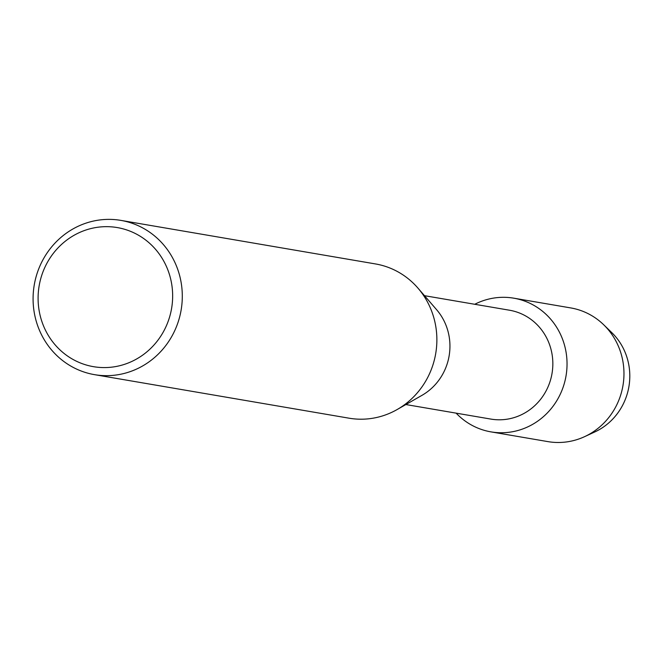 <?xml version="1.0" encoding="UTF-8"?>
<svg xmlns="http://www.w3.org/2000/svg" width="662" height="662" viewBox="0 0 662 662"><rect width="100%" height="100%" fill="white"/><g stroke="black" fill="none" stroke-linecap="round" stroke-linejoin="round"><path stroke-width="0.99" d="M607.683 329.014A60.159 57.28 99.7 0 1 628.9 386.666A60.159 57.28 99.7 0 1 589.726 433.999M424.491 295.682L509.5 310.221A55.219 52.579 99.7 0 1 552.828 362.486A55.219 52.579 99.7 0 1 511.867 418.219A55.219 52.579 99.7 0 1 490.873 419.087L405.872 404.548M488.035 299.249A67.814 64.57 99.7 0 1 565.431 348.932A67.814 64.57 99.7 0 1 516.724 430.813A67.814 64.57 99.7 0 1 456.126 413.138A67.814 64.57 99.7 0 0 490.947 431.872A67.814 64.57 99.7 0 0 516.724 430.813A67.814 64.57 99.7 0 0 567.028 362.371A67.814 64.57 99.7 0 0 513.811 298.181A67.814 64.57 99.7 0 0 488.035 299.249A67.814 64.57 99.7 0 0 474.745 304.28A67.814 64.57 99.7 0 1 488.035 299.249M120.881 220.388L375.453 263.931A78.248 74.5 99.7 0 1 417.954 288.111L436.589 309.684A55.219 52.579 99.7 0 1 421.934 395.363L397.183 409.513A78.248 74.5 99.7 0 1 378.813 416.969A78.248 74.5 99.7 0 1 349.064 418.194L94.501 374.651A78.248 74.5 99.7 0 1 33.1 300.589A78.248 74.5 99.7 0 1 91.141 221.613A78.248 74.5 99.7 0 1 120.881 220.388A78.248 74.5 99.7 0 1 182.282 294.449A78.248 74.5 99.7 0 1 124.241 373.426A78.248 74.5 99.7 0 1 94.501 374.651M417.954 288.111A78.248 74.5 99.7 0 1 397.183 409.513M90.454 228.68A70.561 67.176 99.7 0 1 170.978 280.374A70.561 67.176 99.7 0 1 120.302 365.565A70.561 67.176 99.7 0 1 39.77 313.871A70.561 67.176 99.7 0 1 90.454 228.68M513.811 298.181L570.735 307.921A67.814 64.57 99.7 0 1 603.678 324.752A67.814 64.57 99.7 0 1 584.529 436.688A67.814 64.57 99.7 0 1 573.648 440.553A67.814 64.57 99.7 0 1 547.871 441.612L490.947 431.872M603.678 324.752L611.804 332.638A60.159 57.28 99.7 0 1 594.815 431.947L584.529 436.688"/></g></svg>
